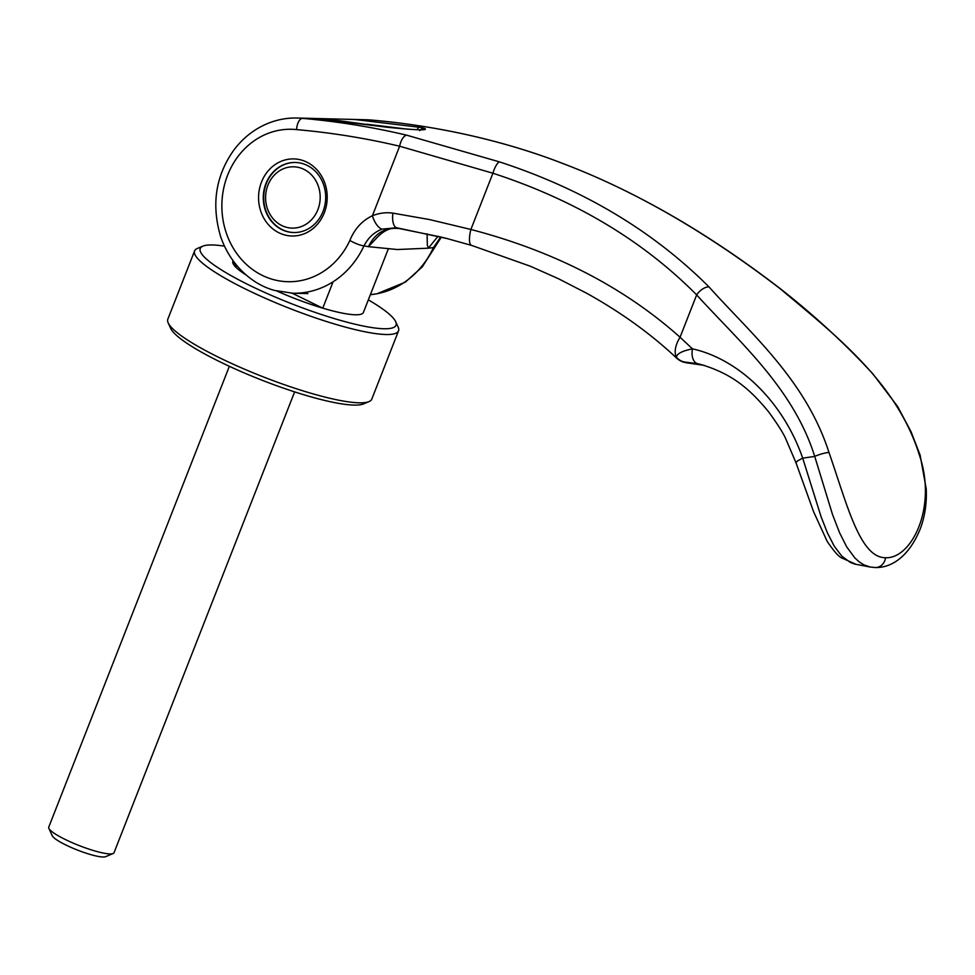 <?xml version="1.0" encoding="UTF-8"?>
<svg xmlns="http://www.w3.org/2000/svg" width="975" height="975" viewBox="0 0 975 975"><rect width="100%" height="100%" fill="white"/><g stroke="black" fill="none" stroke-linecap="round" stroke-linejoin="round"><path stroke-width="1.46" d="M333.097 281.775L322.762 308.161A70.103 12.066 -158.6 0 1 276.924 291.05A70.103 12.066 -158.6 0 0 355.241 314.779A70.103 12.066 -158.6 0 0 363.407 312.439L388.233 249.1M233.074 260.788L232.879 261.276A70.103 12.066 -158.6 0 0 246.334 275.145A70.103 12.066 -158.6 0 1 233.622 264.554L234.402 262.567M295.559 162.459A35.051 31.2 -88.6 0 0 266.333 183.544A35.051 31.2 -88.6 0 0 293.804 232.538M267.906 185.238A30.664 27.3 91.4 0 1 303.908 169.333A30.664 27.3 91.4 0 1 317.862 209.674A30.664 27.3 91.4 0 1 281.86 225.578A30.664 27.3 91.4 0 1 267.906 185.238M229.357 366.308L48.75 827.166A35.051 6.033 21.4 0 0 48.872 828.348A35.051 6.033 21.4 0 0 74.856 843.826A35.051 6.033 21.4 0 0 109.931 853.917A35.051 6.033 21.4 0 0 113.124 853.527A35.051 6.033 21.4 0 0 114.014 852.747L294.633 391.877M113.124 853.527L105.629 856.672A29.116 5.009 -158.6 0 1 102.972 857.001A29.116 5.009 -158.6 0 1 73.832 848.603A29.116 5.009 -158.6 0 1 52.236 835.746L48.872 828.348M233.622 264.554L237.644 266.528M292.183 293.207L322.762 308.161M357.24 119.742A87.628 78 -88.6 0 0 351.78 119.401L311.878 118.402A87.628 78 91.4 0 1 317.338 118.743M368.331 299.873A105.154 18.098 -158.6 0 1 395.692 321.689L398.178 327.161A109.529 18.854 -158.6 0 1 398.543 330.842L371.78 399.153A109.529 18.854 -158.6 0 1 369.001 401.602A109.529 18.854 -158.6 0 1 359.007 402.821A109.529 18.854 -158.6 0 1 249.417 371.268A109.529 18.854 -158.6 0 1 168.188 322.908A109.529 18.854 -158.6 0 1 167.822 319.215L194.586 250.916A109.529 18.854 -158.6 0 1 197.364 248.454L202.897 246.139A105.154 18.098 -158.6 0 1 212.501 244.969A105.154 18.098 -158.6 0 1 224.457 246.151M369.001 401.602L363.456 403.93A105.154 18.098 -158.6 0 1 353.864 405.088A105.154 18.098 -158.6 0 1 248.649 374.802A105.154 18.098 -158.6 0 1 170.674 328.368L168.188 322.908M398.543 330.842A109.529 18.854 -158.6 0 1 385.783 334.51A109.529 18.854 -158.6 0 1 267.479 299.228A109.529 18.854 -158.6 0 1 194.586 250.916M395.692 321.689A105.154 18.098 -158.6 0 1 383.784 328.746A105.154 18.098 -158.6 0 1 262.068 291.245A105.154 18.098 -158.6 0 1 202.897 246.139M400.018 228.686A26.288 10.932 -80.6 0 1 399.616 228.589C385.369 227.065 374.973 233.098 368.44 246.675A920.424 382.895 -63.5 0 1 364.016 245.822C368.221 237.656 374.266 232.087 382.163 229.125L396.569 227.748A659.575 272.293 96.7 0 0 399.616 228.589L440.529 236.937L400.018 228.686C391.816 226.688 383.797 230.039 375.948 238.729L368.44 246.675L397.361 249.527L428.354 248.174L427.318 245.054L427.099 233.866M295.242 117.999A87.616 78 91.4 0 1 297.107 118.024L312.28 118.402A87.628 78 91.4 0 1 317.74 118.755L302.579 118.377C337.825 121.497 372.548 127.103 406.733 135.196L499.48 161.887C582.989 189.126 652.811 230.783 708.959 286.869C750.726 333.548 805.764 380.128 828.969 452.437C847.275 505.111 859.938 557.81 885.544 557.724C911.32 559.114 937.658 507.548 919.242 454.679C896.647 382.407 836.05 335.668 780.073 288.649C706.412 232.123 633.945 190.393 562.673 163.459C536.067 153.099 507.39 144.263 476.629 136.951C442.297 128.846 407.416 123.24 372.011 120.12L356.85 119.742A87.628 78 91.4 0 0 351.378 119.389L366.539 119.767A87.628 78 -88.6 0 0 366.539 119.767A87.628 78 -88.6 0 1 372.011 120.12L372.158 120.12C407.404 123.216 442.309 128.846 476.872 136.988A11.395 5.107 -76.7 0 1 476.885 136.988A11.395 5.107 -76.7 0 1 477.116 137.061M323.03 211.453A35.051 31.2 -88.6 0 0 295.352 162.459A35.051 31.2 -88.6 0 0 265.931 183.532A35.051 31.2 -88.6 0 0 293.597 232.538A35.051 31.2 -88.6 0 0 323.03 211.453M261.483 182.093A38.549 34.32 91.4 0 1 306.735 162.094A38.549 34.32 91.4 0 1 324.285 212.818A38.549 34.32 91.4 0 1 279.021 232.818A38.549 34.32 91.4 0 1 261.483 182.093M384.857 126.969L388.038 127.323A3.51 1.341 -84 0 1 388.135 127.347L317.74 118.755M423.942 129.638C421.2 130.187 409.232 129.419 388.038 127.323L388.038 127.323A3.51 1.341 -84 0 0 387.928 127.323M388.135 127.347C417.446 130.309 429.487 130.613 424.235 128.249L419.262 127.25A3.51 1.584 99.3 0 0 417.361 129.724M440.712 236.974L433.461 247.565A921.314 391.56 -63.4 0 1 428.354 248.174L437.982 236.328M349.854 240.472A11.395 2.279 -155.1 0 0 364.016 245.822A87.628 78 91.4 0 1 292.732 293.219L274.792 290.477C253.293 284.883 230.892 266.212 220.728 236.888C211.209 204.908 215.524 176.061 233.671 150.333C242.86 137.999 254.268 129.029 267.906 123.398C277.339 119.584 287.077 117.792 297.119 118.024A87.616 78 91.4 0 1 297.119 118.024A87.616 78 91.4 0 1 302.579 118.377A11.395 5.18 95 0 0 296.534 129.602A76.233 67.86 -88.6 0 0 223.616 188.711A76.233 67.86 -88.6 0 0 266.126 277.119A76.233 67.86 -88.6 0 0 349.854 240.472C354.595 228.857 362.103 220.618 372.389 215.743C379.202 213.038 386.027 212.172 392.901 213.135L429.475 219.546L470.876 229.466L492.923 173.233C574.848 199.936 642.769 240.496 696.662 294.901C738.928 341.53 793.236 388.013 814.71 456.373L832.504 514.459L839.524 532.618L846.714 546.902L854.783 557.858L859.194 561.88L863.862 564.854L870.212 567.023L875.221 567.548A11.395 10.14 91.4 0 1 875.172 567.548M296.534 129.602C331.305 132.661 365.674 138.194 399.64 146.213L492.923 173.233A11.395 3.4 108.4 0 1 499.48 161.887M434.801 247.138A11.395 2.279 -155.1 0 1 433.461 247.565A87.628 78 91.4 0 1 370.366 294.682L376.837 293.816L405.308 282.165L422.273 266.882L441.346 237.132M814.661 456.434A1330.717 99.036 174 0 0 802.705 458.153L821.096 516.762L827.361 532.764L834.161 546.037L841.742 556.067L850.285 562.429L854.697 564.074L870.005 566.987M708.959 286.869A11.395 6.13 135.5 0 0 696.662 294.901L680.062 337.24C623.951 287.162 554.227 251.233 470.876 229.466A17.526 5.302 106.7 0 0 471.583 245.395L471.583 245.395A17.526 5.302 106.7 0 0 471.705 245.432L446.794 238.485L471.583 245.395L530.424 266.26L558.663 278.826L586.658 293.243C621.282 312.5 651.434 334.279 677.113 358.568L676.382 357.191C676.955 353.657 682.317 350.878 692.469 348.855C739.257 359.251 783.217 401.956 802.705 458.153M697.6 363.699L685.108 362.091A14.016 13.796 77.7 0 1 676.382 357.191A27.154 14.869 133.6 0 1 680.062 337.24L692.469 348.855A14.016 8.507 103 0 0 697.6 363.699L701.586 364.699C732.53 374.095 749.909 389.122 768.532 411.718C777.368 423.82 783.096 432.815 785.704 438.701L795.99 462.759L797.44 460.98L802.474 458.213M419.262 127.25L356.85 119.742M406.733 135.196A11.395 5.107 103.3 0 0 399.64 146.213L372.389 215.743A14.016 6.008 69.2 0 0 382.163 229.125M392.901 213.135A14.893 6.35 99.4 0 0 396.569 227.748L446.794 238.485M828.969 452.449A11.395 1.926 161.7 0 0 814.71 456.373M919.242 454.679A11.383 1.95 -18.2 0 1 920.12 455.093A11.383 1.95 -18.2 0 1 920.12 455.106L926.25 489.011C926.859 502.673 925.007 515.592 920.693 527.78C910.565 553.544 893.88 567.95 875.221 567.548A11.395 10.14 91.4 0 0 885.544 557.724M687.765 362.98L686.571 362.822A14.016 12.626 -79 0 0 687.765 362.98L703.292 365.174M686.315 362.761A14.016 12.626 -79 0 0 686.571 362.822L686.083 362.712A14.016 12.468 -77.4 0 0 686.095 362.712A14.016 12.468 -77.4 0 0 687.607 362.944L685.986 362.578A14.028 12.48 -76.4 0 1 684.34 362.31L686.095 362.712A14.016 12.468 -77.4 0 1 685.961 362.688M440.627 236.962L442.089 237.315M685.108 362.091L685.986 362.578M420.908 129.797A3.51 3.4 -70.9 0 1 424.235 128.249M384.845 126.957L340.312 120.863L317.777 118.755M422.894 127.92L419.591 130.65M307.893 293.597L292.732 293.219A87.628 78 91.4 0 1 291.33 293.17M476.629 136.951A11.395 5.107 -76.7 0 1 476.872 136.988C507.378 144.227 536.14 153.112 563.16 163.617C635.383 191.137 707.777 232.854 780.353 288.734C809.896 311.854 837.464 336.741 863.033 363.407L872.576 373.498L897.646 406.526L911.089 431.803L920.12 455.093M407.075 129.102L366.722 124.203M372.182 120.132L367.88 119.815M856.221 564.415L841.437 557.822C838.402 556.347 833.649 550.863 827.153 541.344L813.589 511.704L795.99 462.759M704.255 365.357L688.192 363.053M440.529 236.937L447.44 238.656M684.34 362.31C682.11 361.883 679.697 360.64 677.113 358.568"/></g></svg>

